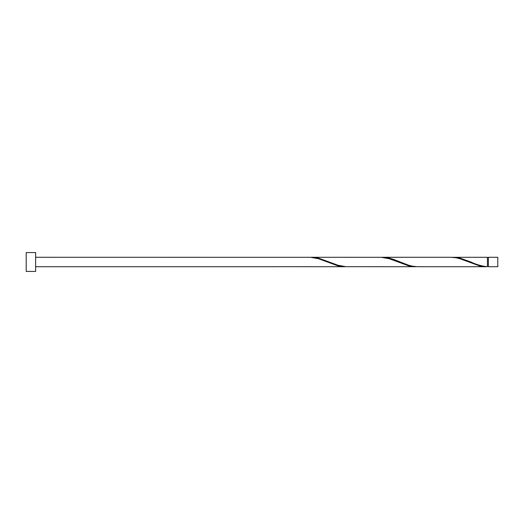 <?xml version="1.0" encoding="UTF-8"?>
<svg xmlns="http://www.w3.org/2000/svg" width="524" height="524" viewBox="0 0 524 524"><rect width="100%" height="100%" fill="white"/><g stroke="black" fill="none" stroke-linecap="round" stroke-linejoin="round"><path stroke-width="0.79" d="M497.8 262L497.8 266.716L488.368 266.716L488.368 257.284L497.8 257.284L497.8 262M35.632 262L35.632 271.432L26.2 271.432L26.2 252.568L35.632 252.568L35.632 262M35.632 257.284L310.575 257.31L318.435 258.705L338.085 265.897L345.945 266.69M275.205 266.69L344.825 266.716M486.305 266.716L417.805 266.716L412.755 266.251L408.825 265.295L393.105 259.249L389.175 258.103L382.435 257.284L450.935 257.284L455.985 257.749L459.915 258.705L479.565 265.897L487.425 266.69L487.425 257.284L452.055 257.31M487.425 266.69C481.903 266.212 476.382 264.646 470.873 262L459.915 258.103L453.175 257.284M415.565 266.716L345.945 266.69L338.085 265.295L318.435 258.103L311.695 257.284L381.315 257.31L389.175 258.705L408.825 265.897L416.685 266.69M382.435 257.284L381.315 257.31M311.695 257.284L310.575 257.31M488.368 266.244L487.425 266.244M275.205 266.716L35.632 266.716M488.368 257.756L487.425 257.756"/></g></svg>
